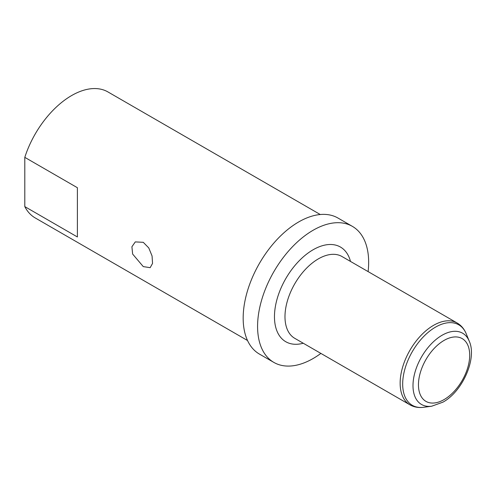 <?xml version="1.0" encoding="UTF-8"?>
<svg xmlns="http://www.w3.org/2000/svg" width="496" height="496" viewBox="0 0 496 496"><rect width="100%" height="100%" fill="white"/><g stroke="black" fill="none" stroke-linecap="round" stroke-linejoin="round"><path stroke-width="0.74" d="M143.276 266.612L132.63 254.051L131.911 246.754L135.29 241.899L143.276 242.321L148.781 247.938L152.061 255.955L152.545 263.407L150.17 267.666L143.276 266.612M320.267 214.52L107.979 91.958A72.745 41.999 120 0 0 71.61 95.561A72.745 41.999 120 0 0 24.8 157.356L77.395 187.717L77.395 236.964L24.8 206.603A72.745 41.999 120 0 0 35.235 217.949L247.523 340.51M368.113 271.603A78.542 45.347 120 0 0 352.389 226.368L337.981 218.048A78.542 45.347 120 0 0 298.71 221.935A78.542 45.347 120 0 0 247.399 291.152A78.542 45.347 120 0 0 259.439 354.088L273.848 362.409A78.542 45.347 120 0 0 313.119 358.521A78.542 45.347 120 0 0 320.881 353.406M352.389 226.368A78.542 45.347 120 0 0 313.119 230.256A78.542 45.347 120 0 0 261.807 299.472A78.542 45.347 120 0 0 273.848 362.409M24.8 206.603L24.8 157.356M341.992 256.525A47.232 27.268 120 0 0 318.376 258.862A47.232 27.268 120 0 0 287.525 300.483A47.232 27.268 120 0 0 294.76 338.328L409.925 404.817A47.232 27.268 -60 0 1 402.684 366.972A47.232 27.268 -60 0 1 433.541 325.351A47.232 27.268 -60 0 1 457.157 323.008L341.992 256.525M303.267 343.238A54.665 31.564 -60 0 1 274.784 310.787A54.665 31.564 -60 0 1 313.119 249.755A54.665 31.564 -60 0 1 350.498 261.435M444.075 340.411A36.239 20.919 120 0 0 418.457 384.791A36.239 20.919 120 0 0 444.075 399.584A36.239 20.919 120 0 0 469.7 355.204A36.239 20.919 120 0 0 444.075 340.411M469.247 341.174C477.208 358.49 462.557 391.505 442.909 402.169L431.7 406.212A41.131 23.746 -60 0 1 413.478 379.266A41.131 23.746 -60 0 1 442.079 335.259A41.131 23.746 -60 0 1 469.247 341.174L466.234 333.802A46.475 26.834 120 0 0 435.538 327.118A46.475 26.834 120 0 0 403.223 376.842A46.475 26.834 120 0 0 423.813 407.284C418.661 407.972 414.03 407.148 409.925 404.817M431.7 406.212L423.813 407.284M466.234 333.802C464.256 328.997 461.23 325.401 457.157 323.008"/></g></svg>
